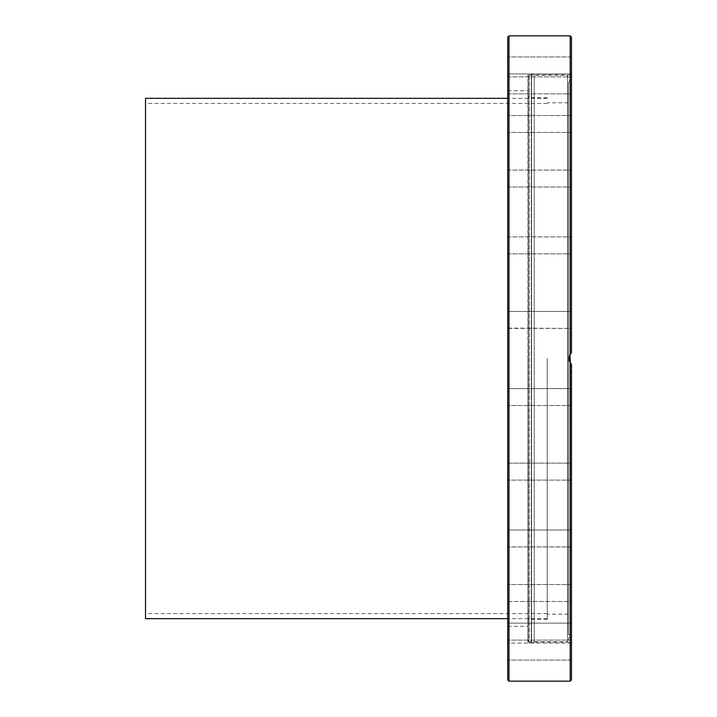 <?xml version="1.0" encoding="UTF-8"?>
<svg xmlns="http://www.w3.org/2000/svg" width="717" height="717" viewBox="0 0 717 717"><rect width="100%" height="100%" fill="white"/><g stroke="black" fill="none" stroke-linecap="round" stroke-linejoin="round"><path stroke-width="0.54" stroke-dasharray="3.58 2.69" d="M527.855 358.5L527.855 642.127L527.855 358.5M547.241 358.5L547.241 619.3L547.241 358.5M568.411 358.5L568.411 102.8L568.411 358.5M568.411 634.554L568.411 82.446L568.411 634.554L569.943 635.11L569.943 362.318L568.931 358.805L569.943 354.682L569.943 81.89L569.943 635.11L567.532 641.742L567.532 75.258L567.532 641.742L529.137 641.742L529.137 75.258L529.137 641.742L527.855 640.469M571.476 83.199L571.476 93.864L571.476 83.199M507.708 83.199L507.708 93.864L507.708 83.199M571.476 119.739L571.476 132.448L571.476 119.739M507.708 119.739L507.708 132.448L507.708 119.739M571.476 172.546L571.476 187.02L571.476 172.546M507.708 172.546L507.708 187.02L507.708 172.546M571.476 238.035L571.476 253.854L571.476 238.035M507.708 238.035L507.708 253.854L507.708 238.035M571.476 311.725L571.476 328.395L571.476 311.725M507.708 311.725L507.708 328.395L507.708 311.725M507.708 328.099L571.476 328.395L571.476 311.438L571.476 328.395L507.708 328.395L507.708 311.438L571.476 311.438L507.708 311.438M571.476 388.605L571.476 405.562L571.476 388.605L571.476 405.562L571.476 388.605L507.708 388.605L571.476 388.605M507.708 388.605L507.708 405.562L507.708 388.605M571.476 463.442L571.476 480.103L571.476 463.442M507.708 463.442L507.708 480.103L507.708 463.146L507.708 480.103L507.708 463.146L571.476 463.146L571.476 480.103L571.476 463.146L507.708 463.146M571.476 531.118L571.476 546.937L571.476 531.118M507.708 531.118L507.708 546.937L507.708 529.98L507.708 546.937L507.708 529.98L571.476 529.98L571.476 546.937L571.476 529.98L507.708 529.98M571.476 587.035L571.476 601.5L571.476 587.035M507.708 601.5L571.476 601.5L571.476 584.552L571.476 601.5L507.708 601.5L507.708 587.035M571.476 627.375L571.476 640.093L571.476 627.375M507.708 627.375L507.708 640.093L507.708 623.136L507.708 640.093L507.708 623.136L571.476 623.136L571.476 640.093L571.476 623.136L507.708 623.136M507.708 649.387L507.708 660.061L507.708 643.104L571.476 643.104L571.476 660.061L571.476 649.387M507.708 651.583L507.708 660.061L507.708 651.583M571.476 253.558L571.476 236.897L571.476 253.558M507.708 253.854L571.476 253.854L507.708 253.854L507.708 236.897L571.476 236.897L507.708 236.897M571.476 185.882L571.476 170.063L571.476 185.882M507.708 187.02L571.476 187.02L507.708 187.02L507.708 170.063L571.476 170.063L507.708 170.063M571.476 129.965L571.476 115.5L571.476 129.965M507.708 129.965L507.708 115.5L507.708 129.965M571.476 89.625L571.476 76.907L571.476 89.625M507.708 93.864L571.476 93.864L507.708 93.864L507.708 76.907L571.476 76.907L507.708 76.907M571.476 67.613L571.476 56.939L571.476 67.613M507.708 67.613L507.708 56.939L507.708 67.613M571.476 65.417L571.476 73.896L571.476 65.417M507.708 65.417L507.708 73.896L571.476 73.896L507.708 73.896M527.855 642.127L527.891 74.873L527.891 642.127L528.877 642.889L531.512 642.853L531.512 74.147L531.512 642.853L534.237 642.127L534.237 74.873L534.237 642.127L571.476 642.127L571.476 364.2L570.293 362.874M571.476 37.123L571.476 352.8L571.476 74.873L571.476 352.8L570.203 354.27L568.939 358.061L569.943 362.327L571.476 364.2L571.476 642.127M570.866 353.4L571.44 352.827M569.558 355.462L569.02 357.272M568.922 358.634L569.011 359.656M569.531 361.493L570.006 362.426M571.117 363.86L571.476 679.877M507.708 358.5L507.708 90.692L507.708 358.5M507.708 679.877L507.708 37.123M145.524 618.663L145.524 98.337M145.524 358.5L145.524 613.555L145.524 358.5M528.877 642.889L528.877 74.111L528.877 642.889M531.243 642.889L531.243 74.111L531.243 642.889M570.203 354.27L570.203 35.85M508.989 35.85L508.989 681.15M570.203 681.15L570.203 362.73M547.241 97.7L529.137 97.7L527.855 96.428M547.241 619.3L529.137 619.3L527.855 620.572M568.411 102.8L547.241 102.8M568.411 614.2L547.241 614.2M568.411 82.446L569.943 81.89L567.532 75.258L529.137 75.258L527.855 76.531M571.476 132.448L507.708 132.448L571.476 132.448M571.476 115.5L507.708 115.5L571.476 115.5M571.476 405.562L507.708 405.562L571.476 405.562M571.476 480.103L507.708 480.103L571.476 480.103M571.476 546.937L507.708 546.937L571.476 546.937M571.476 584.552L507.708 584.552L571.476 584.552M571.476 640.093L507.708 640.093L571.476 640.093M571.476 660.061L507.708 660.061L571.476 660.061M571.476 643.104L507.708 643.104M571.476 56.939L507.708 56.939L571.476 56.939M571.476 74.873L534.237 74.873L531.243 74.111L528.877 74.111L527.855 74.873M507.708 626.308L527.855 626.308M507.708 90.692L527.855 90.692M547.241 103.445L145.524 103.445M547.241 613.555L145.524 613.555M547.241 98.337L507.708 98.337M547.241 618.663L507.708 618.663"/><path stroke-width="1.08" d="M570.293 362.874L569.943 354.682L570.866 353.4M507.708 76.907L507.708 93.864M507.708 170.063L507.708 187.02M507.708 236.897L507.708 253.854M507.708 311.438L507.708 328.099M507.708 529.98L507.708 531.118M507.708 587.035L507.708 601.5M507.708 623.136L507.708 627.375M571.476 649.387L571.476 643.104M507.708 643.104L507.708 649.387M507.708 65.417L507.708 73.896M571.44 352.827L569.558 355.462M569.02 357.272L568.922 358.634M569.011 359.656L569.531 361.493M570.006 362.426L571.117 363.86M570.203 362.73L570.203 681.15L571.476 679.877L571.476 364.2L570.203 362.73L568.939 358.939L569.943 354.673L571.476 352.8L571.476 37.123L570.203 35.85L570.203 354.27M507.708 358.5L507.708 679.877L508.989 681.15L508.989 35.85L507.708 37.123L507.708 358.5M507.708 98.337L145.524 98.337L145.524 618.663L507.708 618.663M570.203 35.85L508.989 35.85M570.203 681.15L508.989 681.15"/></g></svg>
